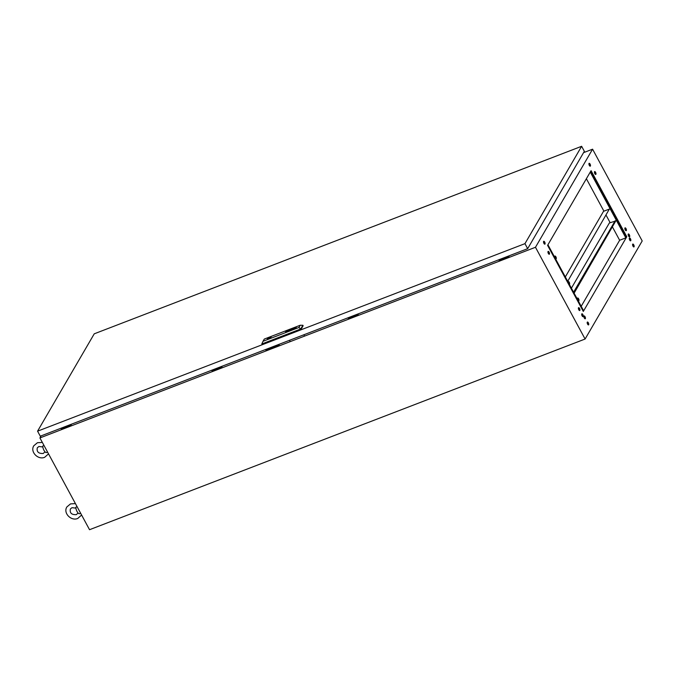 <?xml version="1.0" encoding="UTF-8"?>
<svg xmlns="http://www.w3.org/2000/svg" width="676" height="676" viewBox="0 0 676 676"><rect width="100%" height="100%" fill="white"/><g stroke="black" fill="none" stroke-linecap="round" stroke-linejoin="round"><path stroke-width="1.01" d="M578.462 307.8A1.538 0.617 69 0 0 578.681 309.54A1.538 0.617 69 0 0 579.721 310.537A1.538 0.617 69 0 0 579.864 310.394A1.538 0.617 69 0 0 579.653 308.662A1.538 0.617 69 0 0 578.614 307.665A1.538 0.617 69 0 0 578.462 307.8M581.774 313.918A1.538 0.617 69 0 0 581.994 315.658A1.538 0.617 69 0 0 583.025 316.655A1.538 0.617 69 0 0 583.177 316.512A1.538 0.617 69 0 0 582.957 314.779A1.538 0.617 69 0 0 581.926 313.782A1.538 0.617 69 0 0 581.774 313.918M583.963 316.064A1.538 0.617 69 0 0 584.182 317.796A1.538 0.617 69 0 0 585.213 318.793A1.538 0.617 69 0 0 585.365 318.658A1.538 0.617 69 0 0 585.146 316.917A1.538 0.617 69 0 0 584.115 315.92A1.538 0.617 69 0 0 583.963 316.064M632.668 244.197A1.538 0.617 69 0 0 632.888 245.937A1.538 0.617 69 0 0 633.919 246.926A1.538 0.617 69 0 0 634.071 246.791A1.538 0.617 69 0 0 633.851 245.058A1.538 0.617 69 0 0 632.82 244.061A1.538 0.617 69 0 0 632.668 244.197M629.364 238.079A1.538 0.617 69 0 0 629.576 239.819A1.538 0.617 69 0 0 630.615 240.808A1.538 0.617 69 0 0 630.767 240.673A1.538 0.617 69 0 0 630.547 238.941A1.538 0.617 69 0 0 629.508 237.944A1.538 0.617 69 0 0 629.364 238.079M628.241 234.107A1.538 0.617 69 0 0 628.46 235.84A1.538 0.617 69 0 0 629.491 236.837A1.538 0.617 69 0 0 629.643 236.701A1.538 0.617 69 0 0 629.424 234.961A1.538 0.617 69 0 0 628.393 233.964A1.538 0.617 69 0 0 628.241 234.107M624.937 227.989A1.538 0.617 69 0 0 625.156 229.722A1.538 0.617 69 0 0 626.187 230.719A1.538 0.617 69 0 0 626.339 230.584A1.538 0.617 69 0 0 626.12 228.843A1.538 0.617 69 0 0 625.089 227.846A1.538 0.617 69 0 0 624.937 227.989M594.508 171.704A1.538 0.617 69 0 0 594.719 173.445A1.538 0.617 69 0 0 595.759 174.433A1.538 0.617 69 0 0 595.911 174.298A1.538 0.617 69 0 0 595.691 172.566A1.538 0.617 69 0 0 594.652 171.569A1.538 0.617 69 0 0 594.508 171.704M589.007 163.448A1.538 0.617 69 0 0 589.227 165.189A1.538 0.617 69 0 0 590.258 166.178A1.538 0.617 69 0 0 590.41 166.042A1.538 0.617 69 0 0 590.19 164.31A1.538 0.617 69 0 0 589.159 163.313A1.538 0.617 69 0 0 589.007 163.448M548.033 251.523A1.538 0.617 69 0 0 548.253 253.263A1.538 0.617 69 0 0 549.292 254.252A1.538 0.617 69 0 0 549.436 254.117A1.538 0.617 69 0 0 549.216 252.385A1.538 0.617 69 0 0 548.185 251.387A1.538 0.617 69 0 0 548.033 251.523M543.605 241.425A1.538 0.617 69 0 0 543.825 243.166A1.538 0.617 69 0 0 544.864 244.163A1.538 0.617 69 0 0 545.008 244.019A1.538 0.617 69 0 0 544.797 242.287A1.538 0.617 69 0 0 543.757 241.29A1.538 0.617 69 0 0 543.605 241.425M587.267 322.182A1.538 0.617 69 0 0 587.486 323.914A1.538 0.617 69 0 0 588.526 324.911A1.538 0.617 69 0 0 588.669 324.767A1.538 0.617 69 0 0 588.45 323.035A1.538 0.617 69 0 0 587.419 322.038A1.538 0.617 69 0 0 587.267 322.182M633.15 246.41A1.538 0.617 69 0 0 632.592 244.957M629.846 240.293A1.538 0.617 69 0 0 629.288 238.839M628.731 236.321A1.538 0.617 69 0 0 628.165 234.868M625.418 230.203A1.538 0.617 69 0 0 624.861 228.75M594.99 173.918A1.538 0.617 69 0 0 594.432 172.464M578.394 308.56A1.538 0.617 -111 0 1 578.952 310.022M581.698 314.678A1.538 0.617 -111 0 1 582.256 316.131M583.887 316.824A1.538 0.617 -111 0 1 584.444 318.278M547.957 252.283A1.538 0.617 -111 0 1 548.523 253.737M587.199 322.942A1.538 0.617 -111 0 1 587.757 324.395M612.557 227.153L619.647 240.259L581.199 306.304M610.141 222.674L606.144 215.289M603.922 211.174L586.379 178.726M591.069 170.673L547.585 245.363L583.303 311.433L626.787 236.744L591.069 170.673M589.962 166.135A1.538 0.617 69 0 0 589.785 164.716A1.538 0.617 69 0 0 588.965 163.55M544.56 244.112A1.538 0.617 69 0 0 544.391 242.692A1.538 0.617 69 0 0 543.563 241.526M592.582 149.185L642.2 240.952L585.095 339.031L535.476 247.272L592.582 149.185L583.557 152.658M41.126 435.859L39.918 437.938L89.536 529.705L585.095 339.031M39.918 437.938L535.476 247.272M619.647 240.259L625.841 237.876L626.415 236.879L590.832 171.07M583.168 311.171L583.515 310.58L547.932 244.771M625.841 237.876L590.258 172.067M43.982 445.459L42.774 446.059A4.343 1.741 69 0 0 43.957 450.309A4.343 1.741 69 0 0 46.298 452.582L47.582 452.109M77.064 506.637L75.847 507.237A4.343 1.741 69 0 0 77.03 511.487A4.343 1.741 69 0 0 79.371 513.752L80.655 513.287M279.509 344.143L279.112 344.836L265.727 349.982L265.491 349.543M279.112 344.836L278.867 344.388M290.215 341.642L289.497 340.298M304.589 336.107L303.87 334.772M37.569 431.17L524.956 243.647L581.63 146.295L94.243 333.817L37.569 431.17L40.281 436.189L527.669 248.667L524.956 243.647M527.669 248.667L584.343 151.314L581.63 146.295M60.891 428.254L61.17 428.761L71.081 424.95L71.538 424.165M71.081 424.95L70.803 424.443M508.639 255.984L508.91 256.491L509.366 255.705M508.91 256.491L498.998 260.302L498.727 259.804M211.672 370.245L211.943 370.752L221.855 366.933L222.311 366.147M221.855 366.933L221.584 366.434M357.858 314.002L358.136 314.501L358.593 313.715M358.136 314.501L348.225 318.32L347.946 317.813M269.352 337.899L267.975 338.777L268.414 339.031M287.917 330.691A1.876 0.524 -28.4 0 0 287.9 330.674A1.876 0.524 -28.4 0 1 287.925 330.741A4.2 1.175 -28.4 0 1 287.925 330.843A1.521 0.422 -28.4 0 1 287.917 330.894A2.281 0.642 -28.4 0 1 287.892 330.953L287.697 331.037A2.873 0.803 -28.4 0 0 287.731 330.944A16.444 4.614 -28.4 0 0 287.756 330.843A2.256 0.634 -28.4 0 0 287.765 330.75L287.579 330.75A10.089 2.831 -28.4 0 0 287.401 330.826A4.952 1.394 -28.4 0 0 287.283 330.877A4.208 1.183 151.6 0 0 287.063 330.978A2.163 0.608 151.6 0 0 286.844 331.088L286.768 331.088A1.673 0.473 151.6 0 1 286.911 331.003A2.189 0.617 151.6 0 1 287.046 330.927A2.831 0.794 151.6 0 1 287.342 330.784A3.143 0.879 -28.4 0 1 287.461 330.733A1.605 0.448 -28.4 0 1 287.672 330.64L287.689 330.665A1.605 0.448 -28.4 0 0 287.469 330.758A3.143 0.879 -28.4 0 0 287.351 330.809L287.342 330.784M294.263 327.868L294.761 327.852L294.187 328.282A3.279 0.921 151.6 0 1 293.975 328.375A3.566 0.997 151.6 0 1 293.857 328.426L294.499 328.249L293.823 328.73A1.69 0.473 151.6 0 1 293.68 328.79L293.595 328.823A5.628 1.58 151.6 0 1 293.536 328.84L293.477 328.857A2.222 0.625 151.6 0 1 293.418 328.874L293.232 328.857A2.459 0.693 151.6 0 1 293.232 328.84L293.24 328.815A15.337 4.301 151.6 0 1 293.257 328.764L293.697 328.097M294.28 327.894L294.77 327.792M294.381 327.894L293.57 328.494A2.932 0.828 -28.4 0 0 293.739 328.426L293.899 328.35A3.194 0.896 151.6 0 0 294.018 328.299L294.381 327.894M289.083 330.463L289.1 330.437A1.563 0.439 -28.4 0 1 289.134 330.361L289.125 330.336A1.563 0.439 -28.4 0 0 289.083 330.412L289.311 330.285A3.481 0.98 151.6 0 1 289.328 330.243L289.708 330.023A4.622 1.301 151.6 0 0 289.827 329.972A2.636 0.735 -28.4 0 0 290.012 329.888L290.604 329.356L289.945 329.863A3.625 1.014 151.6 0 1 289.869 329.896A2.484 0.701 151.6 0 1 289.75 329.947L290.012 329.542M290.604 329.356L289.996 329.525M286.979 331.561A3.507 0.98 151.6 0 1 286.861 331.612A3.507 0.98 151.6 0 0 286.987 331.586L286.979 331.561A3.034 0.853 -28.4 0 0 287.199 331.451L287.41 331.333A2.763 0.777 -28.4 0 0 287.714 331.164L288.12 330.758A2.949 0.828 -28.4 0 0 288.12 330.657A1.707 0.482 -28.4 0 0 288.111 330.615A1.707 0.482 -28.4 0 0 288.052 330.556L287.511 330.632A5.577 1.563 -28.4 0 0 287.393 330.691L287.224 330.775A14.526 4.081 151.6 0 0 287.063 330.851L286.852 330.97A4.571 1.284 151.6 0 0 286.7 331.063L286.269 331.426A3.802 1.065 151.6 0 0 286.252 331.485A1.969 0.549 151.6 0 0 286.252 331.612A2.172 0.608 151.6 0 1 286.252 331.612A2.172 0.608 151.6 0 0 286.286 331.671A2.172 0.608 151.6 0 1 286.269 331.646L286.261 331.629M286.058 331.739L286.075 331.764A2.898 0.811 151.6 0 0 286.168 331.815L286.801 331.713A1.521 0.431 151.6 0 0 286.92 331.662A1.783 0.499 -28.4 0 0 287.604 331.299A1.622 0.456 -28.4 0 0 288.06 330.986L288.331 330.657A2.036 0.575 -28.4 0 0 288.314 330.513A1.673 0.473 -28.4 0 0 288.17 330.429L287.452 330.589A2.045 0.575 151.6 0 0 286.937 330.851A1.631 0.456 151.6 0 0 286.447 331.155L286.066 331.519L286.455 331.181A1.631 0.456 151.6 0 1 286.945 330.877A2.045 0.575 151.6 0 1 287.469 330.615L287.57 330.539M288.314 330.53L288.306 330.505A2.036 0.575 -28.4 0 0 288.314 330.53A2.036 0.575 -28.4 0 0 288.306 330.505A1.673 0.473 -28.4 0 0 288.187 330.454L287.579 330.564M286.751 331.874A1.758 0.49 -28.4 0 0 288.736 330.285A1.758 0.49 -28.4 0 0 287.621 330.378A1.758 0.49 -28.4 0 0 285.635 331.958A1.758 0.49 -28.4 0 0 286.751 331.874M288.736 330.302A1.758 0.49 -28.4 0 0 287.63 330.403A1.758 0.49 -28.4 0 0 285.644 331.975M286.861 331.755A2.053 0.575 151.6 0 1 286.751 331.798L286.362 331.916A1.614 0.456 151.6 0 1 286.058 331.95A1.614 0.456 151.6 0 0 286.37 331.941L286.759 331.823A2.053 0.575 151.6 0 0 286.877 331.781L286.861 331.755A1.682 0.473 -28.4 0 0 287.3 331.544A1.791 0.507 -28.4 0 0 287.689 331.325A1.665 0.465 -28.4 0 0 288.187 330.97L288.508 330.623A1.732 0.49 -28.4 0 0 288.525 330.403A1.732 0.49 -28.4 0 0 288.491 330.37A1.758 0.49 -28.4 0 0 288.196 330.302L287.511 330.496A1.698 0.473 151.6 0 0 286.937 330.775A1.834 0.515 151.6 0 0 286.438 331.079L285.855 331.662A1.935 0.541 151.6 0 0 285.847 331.848L285.847 331.848A1.631 0.456 151.6 0 0 286.058 331.95A1.631 0.456 151.6 0 1 285.863 331.874L285.863 331.874M271.084 337.062A2.104 0.591 -28.4 0 0 270.13 337.07A2.104 0.591 -28.4 0 0 269.766 337.197A2.104 0.591 -28.4 0 0 269.386 337.358L269.217 337.645M268.702 338.921A2.104 0.591 -28.4 0 0 271.068 337.037A2.104 0.591 -28.4 0 0 269.741 337.147A2.104 0.591 -28.4 0 0 267.375 339.039A2.104 0.591 -28.4 0 0 268.702 338.921M269.386 337.358A2.104 0.591 -28.4 0 0 267.392 339.056M300.228 325.232L264.308 339.056L262.989 341.312L298.919 327.488L300.228 325.232L302.873 325.266L303.135 325.756L300.972 329.482L300.702 328.992L261.806 343.966L262.068 344.456L300.972 329.482M291.694 329.533L292.59 328.629L292.809 329.111L292.793 328.451L291.677 329.44L291.474 328.959L290.435 330.023L291.483 329.051L291.694 329.533M296.037 327.708L296.029 327.683A3.836 1.073 151.6 0 1 296.037 327.708L296.063 327.64A3.836 1.073 151.6 0 1 296.029 327.683L295.843 327.902A2.924 0.82 151.6 0 1 295.75 327.953L294.939 328.223M295.311 327.48L295.167 328.113M286.438 331.493A11.737 3.295 151.6 0 1 286.447 331.426A1.58 0.439 151.6 0 1 286.463 331.341A1.876 0.524 151.6 0 1 286.489 331.291L286.497 331.316A1.876 0.524 151.6 0 0 286.472 331.367A1.58 0.439 151.6 0 0 286.455 331.451A11.737 3.295 151.6 0 0 286.455 331.519L286.455 331.519A4.436 1.242 151.6 0 0 286.472 331.578A4.436 1.242 151.6 0 1 286.463 331.561A4.436 1.242 151.6 0 0 286.48 331.595L286.497 331.612A1.707 0.482 151.6 0 0 286.531 331.629L286.725 331.603A12.16 3.414 151.6 0 0 286.911 331.519L287.03 331.468A2.036 0.575 -28.4 0 0 287.224 331.367A10.258 2.881 -28.4 0 0 287.418 331.274L287.706 331.063A2.873 0.803 -28.4 0 0 287.748 330.97A16.444 4.614 -28.4 0 0 287.773 330.868A2.256 0.634 -28.4 0 0 287.782 330.775L287.782 330.775M286.658 331.578L286.801 331.527A462.004 129.665 151.6 0 0 286.979 331.451L286.97 331.426A462.004 129.665 151.6 0 1 286.793 331.502L286.616 331.544A1.58 0.439 151.6 0 1 286.607 331.519L286.607 331.502A7.106 1.994 151.6 0 1 286.607 331.46A2.18 0.617 151.6 0 1 286.616 331.392A64.769 18.176 151.6 0 1 286.641 331.308A2.763 0.777 151.6 0 1 286.683 331.198L286.759 331.13A7.436 2.087 151.6 0 0 286.675 331.172L286.666 331.147A7.436 2.087 151.6 0 1 286.742 331.096L286.776 331.113A1.673 0.473 151.6 0 1 286.92 331.029A2.189 0.617 151.6 0 1 287.063 330.953A2.831 0.794 151.6 0 1 287.351 330.809M286.303 331.696A1.656 0.465 151.6 0 0 286.345 331.73L286.861 331.612L286.328 331.705A1.656 0.465 151.6 0 1 286.286 331.671A2.172 0.608 151.6 0 0 286.303 331.696L286.286 331.671M302.873 325.266L300.702 328.992L298.919 327.488M261.806 343.966L262.989 341.312M269.166 338.727L270.527 337.4L270.13 337.07M286.877 331.781A1.682 0.473 -28.4 0 0 287.308 331.57A1.791 0.507 -28.4 0 0 287.706 331.35A1.665 0.465 -28.4 0 0 288.204 330.995L288.517 330.64A1.732 0.49 -28.4 0 0 288.542 330.429A1.732 0.49 -28.4 0 0 288.534 330.42L288.525 330.403M286.987 331.586A3.034 0.853 -28.4 0 0 287.215 331.477L287.427 331.358A2.763 0.777 -28.4 0 0 287.722 331.189L288.137 330.784A2.949 0.828 -28.4 0 0 288.137 330.682A1.707 0.482 -28.4 0 0 288.12 330.64A1.707 0.482 -28.4 0 0 288.111 330.623L288.137 330.682M290.325 329.88L289.303 330.344M290.401 329.525L289.962 329.888A3.625 1.014 151.6 0 1 289.877 329.922A2.484 0.701 151.6 0 1 289.767 329.972L289.421 330.091M292.59 329.195L292.59 328.629M291.483 329.051L291.5 329.609M291.694 328.899L290.494 329.998M292.793 328.477L291.677 329.44M293.57 328.494L293.587 328.519A2.932 0.828 -28.4 0 0 293.747 328.451L293.916 328.375A3.194 0.896 151.6 0 0 294.026 328.325L294.55 327.928M294.288 328.325L293.502 328.79M293.291 328.747L293.528 328.316M296.071 327.666L296.392 327.057M295.674 328.35L295.953 327.826M286.97 331.426A3.507 0.98 -28.4 0 0 287.08 331.375A3.219 0.904 -28.4 0 0 287.494 331.181L287.494 331.181A3.219 0.904 -28.4 0 1 287.097 331.401L287.08 331.375M286.734 331.443L287.646 330.834M286.92 331.088L287.672 330.792L286.928 331.105M269.876 338.177L269.428 337.341M270.248 337.89L269.961 337.358M555.047 256.559A1.073 0.431 69 0 0 555.199 257.776A1.073 0.431 69 0 0 555.925 258.469A1.073 0.431 69 0 0 556.027 258.376A1.073 0.431 69 0 0 555.875 257.159A1.073 0.431 69 0 0 555.157 256.466A1.073 0.431 69 0 0 555.047 256.559M556.23 258.739A1.504 0.608 69 0 0 556.01 257.032A1.504 0.608 69 0 0 554.996 256.06A1.504 0.608 69 0 0 554.852 256.196A1.504 0.608 69 0 0 555.064 257.902A1.504 0.608 69 0 0 556.078 258.874A1.504 0.608 69 0 0 556.23 258.739M565.322 276.94L603.516 211.326L609.346 209.087L567.713 281.3L609.346 209.087M543.681 242.802L544.332 242.557M544.146 242.185L543.572 242.405M577.743 298.53A1.073 0.431 69 0 0 577.895 299.738A1.073 0.431 69 0 0 578.614 300.431A1.073 0.431 69 0 0 578.724 300.338A1.073 0.431 69 0 0 578.563 299.122A1.073 0.431 69 0 0 577.845 298.429A1.073 0.431 69 0 0 577.743 298.53M578.918 300.702A1.504 0.608 69 0 0 578.707 299.003A1.504 0.608 69 0 0 577.693 298.023A1.504 0.608 69 0 0 577.541 298.158A1.504 0.608 69 0 0 577.76 299.865A1.504 0.608 69 0 0 578.774 300.837A1.504 0.608 69 0 0 578.918 300.702M574.101 293.181L615.76 220.951L573.899 292.809M573.772 292.573L615.76 220.951M568.313 282.467A1.073 0.431 -111 0 1 568.372 282.027A1.073 0.431 -111 0 1 568.474 281.934A1.073 0.431 -111 0 1 569.2 282.627A1.073 0.431 -111 0 1 569.353 283.844A1.073 0.431 -111 0 1 569.243 283.937A1.073 0.431 -111 0 1 569.107 283.937M568.085 282.044A1.504 0.608 -111 0 1 568.17 281.664A1.504 0.608 -111 0 1 568.322 281.529A1.504 0.608 -111 0 1 569.336 282.5A1.504 0.608 -111 0 1 569.547 284.207A1.504 0.608 -111 0 1 569.403 284.342A1.504 0.608 -111 0 1 569.336 284.359M571.397 288.179L609.363 222.97L615.388 221.094M573.578 292.209L615.185 220.731M42.343 442.434L37.425 442.721L33.8 445.771C29.879 451.83 38.076 460.238 44.7 457.272L48.52 453.858M44.996 451.805L43.239 453.486C38.481 453.68 36.504 451.788 37.307 447.816L38.878 446.515L42.833 446.946M75.425 503.603L70.498 503.899L66.873 506.941C62.953 513.008 71.157 521.416 77.774 518.45L81.602 515.028M78.078 512.983L76.32 514.656C71.555 514.85 69.577 512.957 70.38 508.986L71.96 507.684L75.906 508.115M269.116 338.752L268.862 338.296M554.996 256.06L554.202 256.365M556.078 258.874L555.647 259.043M577.693 298.023L576.89 298.336M578.774 300.837L578.335 301.006M568.322 281.529L567.891 281.698"/></g></svg>

